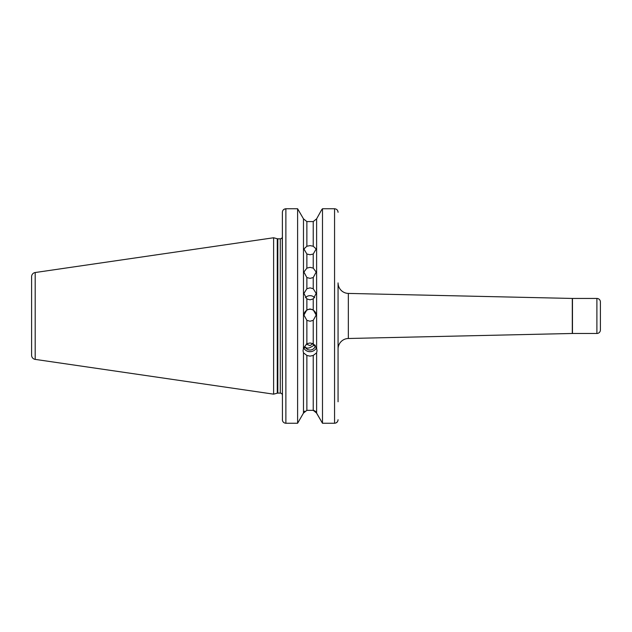 <?xml version="1.0" encoding="UTF-8"?>
<svg xmlns="http://www.w3.org/2000/svg" width="632" height="632" viewBox="0 0 632 632"><rect width="100%" height="100%" fill="white"/><g stroke="black" fill="none" stroke-linecap="round" stroke-linejoin="round"><path stroke-width="0.95" d="M306.868 277.551L303.913 272.068L306.868 268.126L310.043 267.352L313.227 268.126L316.174 272.068L313.227 277.551L310.043 278.372L306.868 277.551L306.868 288.721L303.913 293.438L306.868 298.936L310.043 299.813L313.227 298.936L316.174 293.438L313.227 288.721L310.043 287.868L306.868 288.721M306.868 254.032L303.913 248.961L306.868 246.243L310.043 245.619L313.227 246.243L316.174 248.961L313.227 254.032L310.043 254.728L306.868 254.032L306.868 268.126M303.921 315.242A6.13 6.13 180 0 1 310.043 309.277A6.13 6.13 180 0 1 316.174 315.242M306.868 320.345L303.913 315.084L306.868 309.862L310.043 308.969L313.227 309.862L316.174 315.084L313.227 320.345L310.043 321.23L306.868 320.345L306.868 343.713L303.478 348.248L303.044 350.807L303.478 352.83L306.868 355.445L310.043 356.148L313.227 355.445L316.616 352.83L317.051 350.807L316.616 348.248L316.616 218.846L321.68 209.737L316.616 218.846L313.227 221.571L316.616 218.846M305.438 297.688A6.13 5.972 180 0 1 314.649 297.688M314.309 345.586A5.783 3.113 76.5 0 1 312.785 343.705L310.043 345.609L306.228 344.092M316.616 348.248L313.227 343.713L310.043 342.978L306.868 343.713M316.466 347.742A7.007 6.581 0 0 1 310.043 351.684A7.007 6.581 0 0 1 304.024 348.461L303.328 347.426M315.281 345.475A5.254 4.938 0 0 1 305.193 347C306.22 348.232 307.831 348.437 310.043 347.616L314.791 344.882M600.4 329.967L600.4 301.946L600.4 329.967A3.5 3.5 0 0 1 596.9 333.475L572.458 333.475A7.007 7.007 0 0 0 572.3 333.475L348.335 338.491A10.507 10.507 0 0 0 338.065 348.998L338.065 282.915A10.507 10.507 0 0 0 348.335 293.422L348.335 338.491M600.4 301.946A3.5 3.5 0 0 0 596.9 298.446L572.458 298.446L572.458 333.475M31.6 355.231L31.6 276.69A4.203 4.203 0 0 1 35.194 272.526L273.617 237.758L273.617 394.155L35.194 359.387A4.203 4.203 0 0 1 31.6 355.231L31.6 276.69M572.3 333.475L572.3 298.446A7.007 7.007 0 0 0 572.458 298.446M572.3 298.446L348.335 293.422M282.378 291.265L282.283 237.332A2.101 2.101 0 0 1 280.276 238.809L277.819 238.809A2.101 2.101 0 0 1 277.274 238.738L273.617 237.758M277.819 238.809L277.819 393.104A2.101 2.101 0 0 0 277.274 393.183L273.617 394.155M277.819 393.104L280.276 393.104A2.101 2.101 0 0 1 282.378 395.205M303.858 348.619L305.193 347M303.478 348.248L303.478 218.846L306.868 221.571L313.227 221.571L313.227 246.243M306.868 355.445L306.868 410.342L303.478 413.075L303.478 352.83M315.392 411.124L322.486 423.25L316.616 413.075L313.227 410.342L314.373 410.547M316.616 413.075L316.616 352.83M282.441 420.399L282.378 212.312C282.559 210.172 283.728 208.987 285.877 208.75L285.877 423.25L284.732 423.053M282.378 340.648L282.378 379.002M282.378 419.719C282.559 421.836 283.721 423.013 285.877 423.25L297.609 423.25L303.478 413.075L297.609 423.25L297.609 208.75L303.478 218.846L297.609 208.75L285.877 208.75L283.91 209.366M321.68 209.737L322.486 208.75L321.68 209.737M338.065 379.002L338.065 331.555M338.065 300.366L338.065 401.77M303.478 413.075L304.703 411.124M283.144 210.093L283.499 209.698M337.291 421.939L335.932 422.966M338.002 211.625L338.065 212.312C337.891 210.18 336.722 208.987 334.565 208.75L322.486 208.75L322.486 423.25L334.565 423.25C336.714 423.021 337.883 421.844 338.065 419.719M306.868 410.342L313.227 410.342L313.227 355.445M306.868 246.243L306.868 221.571L303.478 218.846M596.9 333.475L596.9 298.446M35.194 272.526L35.194 359.387M277.274 238.738L277.274 393.183M280.276 238.809L280.276 393.104M313.227 268.126L313.227 254.032M313.227 309.862L313.227 298.936M306.868 298.936L306.868 309.862M313.227 288.721L313.227 277.551M313.227 343.713L313.227 320.345M334.565 423.25L334.565 208.75"/></g></svg>

